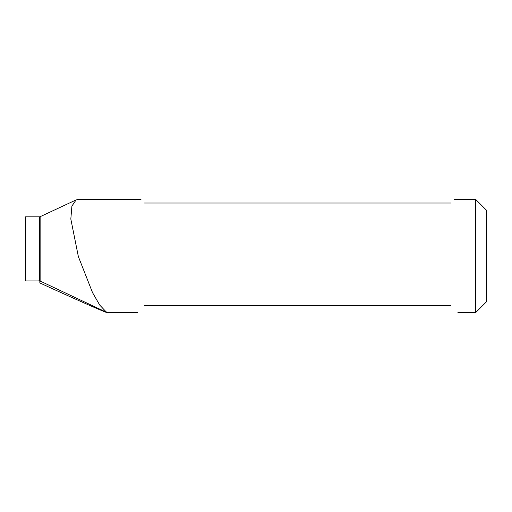 <?xml version="1.0" encoding="UTF-8"?>
<svg xmlns="http://www.w3.org/2000/svg" width="512" height="512" viewBox="0 0 512 512"><rect width="100%" height="100%" fill="white"/><g stroke="black" fill="none" stroke-linecap="round" stroke-linejoin="round"><path stroke-width="0.77" d="M76.102 199.917L40.128 216.698L40.128 281.043L39.066 280.742L39.846 281.248L39.846 282.931L41.491 283.686C84.512 303.411 114.355 316.39 106.042 311.757L99.725 305.062L92.55 292.659L78.355 256.576L70.822 219.021L71.898 206.099L76.102 199.923L78.163 199.482M39.309 280.928L25.6 280.928L25.6 216.826L39.526 216.826L39.526 280.909A1.427 1.421 0 0 1 40.128 281.043L107.002 312.531L137.414 312.531M475.718 199.469L486.4 210.15L486.4 301.85L475.718 312.531L475.718 199.469L454.349 199.469M144.538 305.408C135.13 314.816 135.13 314.816 144.538 305.408L450.79 305.408C460.198 314.816 460.198 314.816 450.79 305.408M450.79 203.027C455.514 198.304 455.514 198.304 450.79 203.027L144.538 203.027C139.814 198.304 139.814 198.304 144.538 203.027M140.979 199.469L78.163 199.469M475.718 312.531L457.914 312.531M40.128 216.698L39.526 216.826M39.482 280.928L38.95 280.698"/></g></svg>
